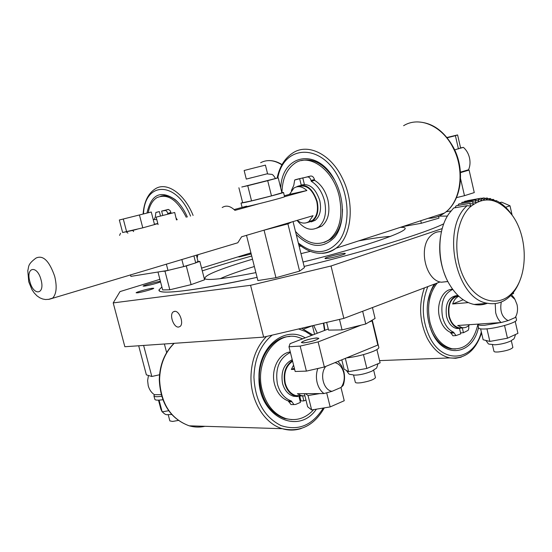 <?xml version="1.0" encoding="UTF-8"?>
<svg xmlns="http://www.w3.org/2000/svg" width="552" height="552" viewBox="0 0 552 552"><rect width="100%" height="100%" fill="white"/><g stroke="black" fill="none" stroke-linecap="round" stroke-linejoin="round"><path stroke-width="0.83" d="M174.542 311.335L173.225 311.88C169.022 314.695 173.728 327.888 178.634 327.053L180.035 326.48C184.223 323.631 179.414 310.369 174.542 311.335M251.712 255.997C233.289 261.144 216.812 266.098 202.28 270.866C216.812 266.098 233.289 261.144 251.712 255.997M161.895 287.012L158.983 289.883C158.231 292.663 167.408 292.843 186.528 290.421C204.123 288.096 227.638 283.742 257.087 277.366C199.21 289.607 166.752 294.223 159.735 291.214L158.983 289.883L161.895 287.012M248.331 253.678L250.987 253.12M160.563 281.92C155.712 283.659 150.413 285.053 144.659 286.108L143.113 286.108C142.892 285.515 155.333 282.031 159.838 281.423L160.418 281.347M137.579 292.822L136.123 292.795C135.909 292.187 147.943 288.799 152.242 288.254L153.753 288.275C154.015 288.868 141.823 292.298 137.579 292.822M440.123 281.934L343.848 318.387L263.649 337.12L250.567 285.301L113.208 302.903L120.005 291.594L159.894 279.333M263.649 337.12L124.855 346.732L113.208 302.903M446.064 211.789L450.949 210.947M499.657 202.543L501.685 202.191L510.007 205.792L505.584 207.276M512.146 215.197L510.007 205.792M442.214 228.59L331.027 265.995L250.567 285.301M343.848 318.387L331.027 265.995M304.124 266.437C367.528 250.905 426.006 232.778 443.767 223.795C426.006 232.778 367.528 250.905 304.124 266.437M447.403 216.087L438.943 216.136L447.403 216.087M251.208 254.003L238.871 257.018M344.959 253.354L345.31 253.554C345.386 254.562 327.536 259.081 325.287 258.619L324.976 258.426C324.942 257.411 342.468 252.961 344.959 253.354M148.46 375.484L147.619 380.569L148.219 385.71C149.316 389.657 151.379 392.651 154.401 394.694L161.198 394.646M292.443 360.573C285.481 365.548 282.941 373.166 284.811 383.419C286.75 390.25 290.4 394.521 295.768 396.239L302.717 395.887M301.137 395.598L300.564 395.839M297.604 396.577L293.485 396.246C288.123 394.535 284.473 390.271 282.541 383.461C280.644 371.848 283.866 363.934 292.222 359.711M304.932 395.95L301.288 395.598L297.418 393.735L323.976 393.555C320.671 391.078 318.394 387.442 317.138 382.653C315.999 377.816 316.213 373.131 317.779 368.591L320.422 367.901M292.594 361.18C285.908 366.01 283.466 373.359 285.274 383.233C287.15 389.836 290.683 393.962 295.872 395.625L301.461 395.639M338.031 361.381L341.578 365.79L343.855 371.606C344.931 376.312 344.731 380.873 343.234 385.31L341.115 387.421L331.993 391.333L323.976 393.555M341.115 387.421L342.04 386.021C344.22 382.012 344.786 377.589 343.73 372.766L343.71 372.676C342.185 367.19 339.28 363.844 335.002 362.629L330.462 364.486M325.811 366.397C319.373 374.008 323.382 390.091 331.993 391.333M293.581 365.12L291.332 369.461L294.361 368.246M291.332 369.461L294.637 369.35M317.345 368.605L317.779 368.591M313.736 409.605C305.739 418.292 296.493 421.293 285.991 418.609C274.137 414.573 266.161 404.92 262.062 389.65C254.569 361.291 275.427 331.117 297.121 336.927L302.751 338.797M316.393 409.17C297.901 436.356 257.791 415.697 258.971 377.313C258.267 346.808 284.86 325.259 305.194 337.865M289.731 336.513C273.495 336.692 259.026 355.598 259.33 377.368C260.523 398.786 268.969 412.523 284.666 418.588L291.898 419.617M292.312 404.561L290.994 404.561L288.413 400.993C281.617 398.509 276.987 392.914 274.53 384.206C270.549 369.778 278.822 353.128 290.276 351.934M298.998 396.633L300.44 402.387L295.596 404.457L293.933 404.575L291.352 400.993C284.542 398.503 279.905 392.893 277.442 384.157C274.91 368.612 279.236 358.048 290.414 352.473M288.413 400.993L291.352 400.993M305.953 400.034L303.883 400.918L302.627 395.915M299.839 396.577L300.93 400.918L303.883 400.918M299.688 395.957L299.598 395.605M298.742 395.611L298.839 396.005M461.803 327.64L461.368 327.86M459.657 328.461L456.642 328.523C451.757 327.343 448.39 323.327 446.527 316.482C444.974 303.924 448.417 296.955 456.87 295.568M463.694 327.729L459.002 328.371C454.123 327.184 450.749 323.161 448.886 316.303C447.272 304.738 450.273 297.769 457.884 295.382M469.642 324.673C467.454 327.074 464.929 328.054 462.079 327.626L457.698 325.48L501.126 322.54C498.511 320.201 496.69 316.889 495.655 312.598L495.227 303.6M462.328 327.66L459.036 327.819C454.31 326.68 451.053 322.789 449.245 316.151C447.707 304.621 450.763 297.866 458.422 295.893M501.264 302.027C499.712 311.204 501.996 317.4 508.13 320.615L515.202 317.552C517.438 313.943 518.052 309.631 517.038 304.6L514.947 299.412L510.703 295.541M467.544 200.638L481.04 198.216L481.627 200.355L478.06 198.927L478.798 201.232L475.155 200.031L476.059 202.487L472.346 201.528L473.423 204.116L469.655 203.412L470.911 206.103L467.109 205.661C440.71 228.452 455.959 299.577 487.671 303.283C496.738 304.883 504.7 302.006 511.552 294.644L514.347 298.384M313.688 325.432L317.303 333.222M458.795 296.245C456 297.549 453.958 300.122 452.654 303.973L463.197 299.75M452.654 303.973L468.282 302.599M508.13 320.615L501.126 322.54M437.239 283.024C429.214 293.278 426.779 306.332 429.932 322.195C434.044 337.189 441.427 346.049 452.081 348.76C465.094 349.823 473.692 341.743 477.859 324.535M478.529 327.419C473.036 354.37 444.85 359.407 432.74 333.87L431.926 332.166C425.261 315.502 425.723 300.04 433.299 285.791L434.403 284.101M435.411 283.714L432.934 287.219L430.491 292.077L427.71 302.241M429.746 326.494L432.402 332.911C437.156 341.909 443.256 347.208 450.694 348.823L455.469 349.071M452.737 289.427C443.746 293.685 440.337 302.841 442.504 316.896C444.532 324.673 448.231 329.792 453.606 332.263L450.563 332.449L452.937 335.775L453.751 335.726M452.647 289.303C443.146 288.834 435.99 303.662 439.468 317.131C441.49 324.88 445.188 329.986 450.563 332.449M462.403 328.205L463.459 332.718L468.137 330.337L468.793 328.626L468.765 325.556M453.606 332.263L455.986 335.595L460.768 333.863L459.499 328.44M463.459 332.718L460.541 332.89M137.082 229.252L132.694 230.439L133.625 231.578M122.91 232.44L132.694 230.439M156.809 219.641L153.201 219.454M157.851 223.636L154.519 224.533M120.543 233.248L119.577 235.387M127.926 233.123L126.367 231.978M154.436 224.222L157.81 223.477M148.226 212.637C149.606 205.42 152.49 200.431 156.878 197.671C167.449 193.159 177.24 199.7 186.272 217.288M147.005 212.899C151.324 194.207 160.735 189.798 175.246 199.672C180.049 203.874 184.085 209.65 187.342 216.998M177.813 202.129L176.405 200.838C170.92 196.25 165.703 194.704 160.756 196.202M154.332 219.247L155.312 216.97L155.857 212.479L159.362 211.595L160.48 215.922M162.743 215.328L161.639 211.064L165.821 210.457L167.194 211.892L167.953 214.003M161.639 211.064L168.519 209.456L170.189 210.726L171.161 213.217M176.164 218.171L177.233 219.737M156.195 212.341L159.362 211.595M178.22 420.452L172.59 421.445L169.85 420.9L168.243 414.793M159.528 374.767L151.814 376.485L146.37 374.856L138.683 345.773M143.623 345.435L151.814 376.485M164.386 343.993L166.635 352.604M512.822 347.215L512.877 347.456C511.117 349.409 506.37 350.899 498.628 351.934C495.544 352.169 493.978 351.928 493.93 351.21L492.432 344.752M513.229 291.704L513.622 293.422L511.663 294.375M252.236 168.422L265.429 165.117L267.561 173.714L246.289 179.089L244.143 170.513L252.236 168.422M246.509 235.338L257.894 280.561L275.952 277.711L299.612 271.122L304.421 267.616L293.043 221.593M263.056 230.453L287.909 223.884L291.697 221.994M275.952 277.711L264.084 230.246M299.612 271.122L287.909 223.884M375.415 377.389L375.47 377.637C373.959 379.624 369.247 381.308 361.325 382.702C357.434 383.185 355.426 382.998 355.295 382.136L353.563 375.084M372.448 307.554L375.077 318.442L365.755 323.983L342.061 329.917L328.543 330.103L326.646 322.402M362.664 311.259L365.755 323.983M339.487 319.401L342.061 329.917M402.422 226.679L421.335 223.27L439.012 218.13L438.585 216.287M421.335 223.27L420.734 220.738M174.556 212.513L156.161 217.143L174.556 212.513M157.982 272.019L162.654 289.924L169.816 289.779L191.109 284.639L204.571 279.795L199.845 261.386L197.616 261.572M162.233 271.336L164.972 271.156L186.293 265.96L191.627 264.16M196.084 262.655L199.845 261.386M191.109 284.639L186.293 265.96M169.816 289.779L164.972 271.156M162.84 399.731C157.686 400.441 155.008 400.269 154.801 399.22L153.946 395.998M161.667 396.288C156.671 396.964 154.084 396.791 153.891 395.777L154.629 394.694M378.755 347.173L378.865 347.622C378.693 348.553 376.954 349.74 373.642 351.182C365.238 354.529 356.185 356.771 346.47 357.917M377.658 343.047L377.74 344.041M312.687 325.666L303.621 329.075M516.444 319.525L516.541 319.96C516.831 322.582 496.821 328.405 485.539 328.957C480.889 329.213 478.57 328.792 478.598 327.702L477.846 324.472M500.767 322.568L484.684 325.266C480.123 325.528 477.811 325.149 477.742 324.121M284.549 196.657L284.57 196.733C284.515 197.271 257.839 204.233 246.785 206.593L242.093 207.366L241.038 203.164M281.865 192.641L283.514 192.455C283.438 192.924 256.749 199.858 245.702 202.28L241.024 203.108L242.611 202.536M505.832 342.861L501.789 343.868M504.542 325.514L507.46 338.217L517.935 333.36L515.195 321.395M507.46 338.217L489.859 341.426L486.94 328.847M489.859 341.426L483.138 339.742L480.619 328.888M314.543 334.277L312.446 325.797M168.67 410.729L162.157 411.847L159.066 400.131M162.157 411.847L160.867 409.135L158.5 400.152M363.451 354.632L366.825 368.46L380.107 362.837L376.892 349.561M366.825 368.46L348.609 371.641L345.352 358.379M348.609 371.641L344.103 369.171L341.805 359.828M252.085 177.585L246.289 179.089M241.817 187.031L275.241 178.586M241.81 186.983L247.744 185.707L251.546 200.88L271.48 195.877L281.913 192.841L278.208 177.854L275.227 178.551M247.744 185.707L267.699 180.677L271.48 195.877M267.699 180.677L278.208 177.854M238.899 187.77L242.652 202.694L251.546 200.88M176.481 219.944L174.687 212.458M295.465 231.392C306.857 243.95 318.152 246.689 329.358 239.616C339.846 230.46 343.13 216.025 339.225 196.319C333.318 169.747 309.424 152.731 294.823 163.309C286.598 169.167 282.313 178.938 281.955 192.62M280.74 188.087C281.941 153.09 319.422 147.005 335.823 182.491C345.083 201.211 344.365 225.395 334.609 237.291C323.003 248.959 310.217 248.041 296.245 234.531M324.21 242.438L330.876 239.14C338.583 232.93 342.461 222.904 342.502 209.07M334.291 179.559C324.535 164.172 313.543 157.858 301.323 160.618M312.211 220.607L311.494 220.759M297.086 220.4C304.124 229.211 311.273 231.44 318.532 227.086C324.921 221.587 326.922 212.872 324.535 200.956C322.064 191.772 317.642 185.217 311.266 181.291L314.661 180.373L314.467 179.566C313.674 177.068 312.397 175.895 310.645 176.04L302.806 177.985L304.373 184.368M316.655 228.224L321.885 226.065C328.288 220.565 330.296 211.871 327.922 199.983C325.466 190.82 321.043 184.285 314.661 180.373M303.076 177.91L298.584 178.869M301.213 185.023L299.66 178.724L294.685 180.014L293.795 185.286L291.38 190.585M311.266 181.291L311.066 180.483C310.272 177.979 308.996 176.799 307.243 176.944L302.806 177.985M299.66 178.724L303.055 177.82M300.978 185.127C309.341 183.043 315.613 188.204 319.787 200.617C321.595 209.601 320.077 216.156 315.233 220.289L311.273 221.883M296.652 186.852L297.045 186.569C305.725 183.022 312.432 187.956 317.158 201.37C318.973 210.367 317.462 216.936 312.625 221.069L306.705 222.697M259.116 203.695L234.938 210.367C230.384 205.944 226.134 204.999 222.194 207.538M289.517 194.352L306.877 190.53C302.323 186.383 297.997 185.569 293.899 188.073L289.517 194.352L284.335 195.774M246.668 206.137L234.138 209.581M306.877 190.53L284.556 196.684M298.142 186.638C306.332 184.202 312.529 189.143 316.738 201.459C318.49 210.16 317.027 216.508 312.349 220.503L308.078 222.09M460.437 172.162L468.565 169.761C470.118 166.131 470.421 162.15 469.483 157.817C468.441 153.504 466.412 150.02 463.411 147.363L460.582 147.895M459.699 148.391L463.411 147.363M312.197 220.614L311.342 220.807M309.265 221.911L308.54 221.814M297.121 220.393C301.351 223.574 305.311 223.946 308.989 221.511L313.046 215.687L241.603 236.787L237.788 242.776L232.606 244.322M460.575 178.731L464.487 195.684L474.272 192.586L469.096 170.078L460.471 172.638M464.487 195.684L456.497 197.637M469.096 170.078L468.193 169.871M130.465 274.827L130.872 276.373L167.987 270.411L166.345 264.111M196.408 255.134L197.995 261.303L195.718 262.918L183.678 266.582L167.987 270.411M181.843 259.481L183.678 266.582M195.718 262.918L193.911 255.88M316.51 337.921L318.828 338.355C316.255 340.356 311.176 341.874 303.593 342.916L301.344 342.481C303.89 340.494 308.947 338.976 316.51 337.921M324.341 367.004L306.401 371.116L300.157 346.09L318.131 341.916L324.341 367.004L377.823 345.041L371.944 320.305M300.157 346.09L288.979 346.746L295.175 371.482L306.401 371.116M372.262 320.112L377.582 342.061L377.823 345.041M318.131 341.916L361.105 325.149M368.929 322.092L371.979 320.905M288.979 346.746L290.09 343.654L328.274 329.013M454.669 149.909L460.603 147.991L457.594 134.923L446.947 137.496M458.457 148.936L455.4 135.682L457.594 134.923M447.175 137.779L455.4 135.682M119.335 220L122.62 232.489L142.789 227.838L154.525 224.567L151.262 212.002L119.335 220L151.262 212.002M142.789 227.838L139.477 215.135M126.65 231.84L123.324 219.178M315.703 340.06C318.166 339.066 318.939 338.417 318.007 338.1C314.799 337.907 310.307 338.79 304.525 340.757L302.296 341.812C298.922 343.855 309.72 342.454 315.703 340.06M319.808 393.583L308.057 395.563L305.525 393.679M340.97 387.483L344.234 400.731L330.172 406.921L311.652 409.95L307.637 406.762L304.366 393.686M308.057 395.563L311.652 409.95M326.68 392.845L330.172 406.921M512.435 292.615C528.367 275.917 528.098 236.518 512.139 215.19C498.449 198.016 484.325 195.38 469.773 207.269C455.048 221.393 452.316 255.541 464.377 278.67C476.217 302.027 498.884 307.912 512.38 292.677L512.435 292.615M511.614 294.575C515.451 290.29 518.459 284.956 520.626 278.581M512.553 215.77L511.311 213.962C506.895 207.842 501.871 203.391 496.227 200.611L496.2 201.694L493.226 199.355L493.302 200.673L490.183 198.478L490.369 200.024L487.126 197.995L487.43 199.755L484.069 197.906L484.511 199.865L481.04 198.216M467.109 205.661L453.627 208.014L448.762 213.907C437.032 230.681 436.873 262.207 448.576 282.879C455.49 295.037 463.977 302.227 474.037 304.442C478.694 305.346 483.179 304.945 487.499 303.241M469.655 203.412L456.173 205.792L455.007 207.628M472.346 201.528L458.864 203.929L457.725 205.517M441.421 231.757C437.543 231.364 434.044 232.647 430.933 235.621C417.898 246.923 425.551 280.72 441.386 282.21L447.865 281.541M495.089 200.811L496.227 200.611M440.558 236.47C438.467 250.56 440.227 264.146 445.83 277.221M491.791 199.603L493.226 199.355M488.416 198.796L490.183 198.478M484.946 198.389L487.126 197.995M475.155 200.031L461.665 202.439M481.399 198.389L484.069 197.906M478.06 198.927L464.57 201.342M390.588 236.387C383.171 236.815 372.545 238.305 358.697 240.865M310.279 251.346L300.964 253.644M254.355 266.512C239.023 271.211 227.645 275.269 220.227 278.663M255.893 272.619C227.169 278.277 210.34 280.423 205.406 279.057C201.949 276.262 217.647 269.645 252.512 259.192M299.198 246.489L300.909 246.054M400.345 227.355C421.279 226.865 372.179 245.185 303.034 262.021M174.204 343.316C164.889 352.59 160.018 364.672 159.59 379.555C160.804 403.464 170.671 418.885 189.191 425.82C194.449 427.317 199.7 427.483 204.944 426.31M272.164 335.133C260.53 344.841 254.458 358.876 253.941 377.223C255.148 400.89 264.173 417.008 281.009 425.585C298.28 431.236 312.363 425.392 323.272 408.052M301.254 428.49C295.016 430.532 288.703 430.601 282.307 428.697C264.636 423.694 250.656 401.173 250.953 377.23C251.319 360.325 256.507 346.732 266.506 336.451M311.632 335.395L305.346 331.414L298.597 328.957M288.606 401.759L291.546 401.766M461.265 357.123L455.635 358.282L449.859 357.91C440.668 355.854 433.12 349.271 427.207 338.141C419.486 321.485 418.554 304.732 424.419 287.875M427.848 286.585C421.252 303.179 421.845 319.987 429.622 337.01C443.097 365.238 474.037 360.898 481.316 331.911M323.803 323.065L324.907 330.303M453.772 332.946L450.722 333.132M281.886 164.841C274.268 160.025 267.182 159.321 260.627 162.716M190.564 216.122C176.674 180.69 144.762 181.125 143.506 213.769M143.127 213.865C144.065 201.68 148.191 193.297 155.498 188.715C166.732 181.525 184.43 193.579 193.096 215.432M197.913 254.686L197.133 257.963M170.989 212.541L167.794 213.389M168.043 209.47L164.848 210.312M277.111 178.11C279.581 166.552 284.818 158.176 292.822 152.959C307.678 142.858 330.745 153.863 342.343 178.165C355.233 203.398 351.727 237.043 335.982 248.234C331.828 251.388 327.26 253.078 322.264 253.32M298.335 243.004C314.15 255.272 327.909 254.382 339.604 240.32C349.464 226.216 349.63 199.976 339.542 179.572C322.437 142.768 283.783 144.086 277.801 177.944M428.235 218.302C434.079 218.288 439.461 216.536 444.381 213.065C460.747 202.142 465.357 170.858 453.123 147.832C442.166 125.628 419.113 115.968 403.609 125.711M295.299 179.745L298.687 178.841M311.066 180.483L314.467 179.566M307.243 176.944L310.645 176.04M28.732 281.734L27.779 270.563C29.097 266.699 27.096 264.663 36.004 258.074C43.056 254.776 49.287 260.861 54.689 276.324C57.139 286.591 56.497 293.83 52.757 298.039L48.397 299.432M41.007 279.705C37.143 264.649 25.551 267.016 29.877 281.658C33.568 296.383 45.292 294.658 41.007 279.705M174.915 311.321L173.225 311.88M295.768 396.239L293.485 396.246M301.288 395.598L295.872 395.625M343.73 372.766L343.855 371.606M342.04 386.021L341.943 386.745M284.666 418.588L285.991 418.609M324.314 407.88C314.102 425.633 300.102 432.575 282.307 428.697L189.191 425.82C170.395 418.816 160.425 403.402 159.28 379.576C159.714 364.693 164.634 352.611 174.046 343.323M312.832 334.933L301.599 328.254M290.994 404.561L293.933 404.575M456.642 328.523L459.002 328.371M462.079 327.626L459.036 327.819M514.947 299.412L513.636 297.155M452.081 348.76L450.694 348.823M431.623 331.297L431.926 332.166M432.934 287.219L433.299 285.791M379.569 360.615L449.859 357.91C464.957 359.283 475.52 350.962 481.558 332.939M324.514 330.455L323.389 323.161M455.986 335.595L452.937 335.775M268.424 160.604C272.957 160.425 277.49 161.757 282.024 164.593M250.925 252.878L201.57 268.106M176.405 200.838L175.246 199.672M511.318 340.667L512.877 347.456M373.676 370.24L375.47 377.637M158.093 224.567L156.168 217.157M378.865 347.622L377.899 343.634M516.541 319.96L515.775 316.6M284.57 196.733L283.514 192.455M515.478 334.505C513.705 341.191 513.208 338.493 511.69 340.446C511.87 340.494 505.425 344.082 494.709 344.793C486.25 343.454 489.99 345.448 485.794 340.405M171.658 414.49L167.415 414.669C166.069 414.987 164.386 414.034 162.35 411.82M378.003 363.733C375.919 370.019 377.947 366.763 371.958 371.158C365.217 373.87 359.317 375.187 354.274 375.112C347.96 373.676 350.14 375.664 346.345 370.399M275.241 178.607C276.007 179.227 273.399 174.639 271.894 174.384L267.623 173.963M329.358 239.616L330.876 239.14M417.119 121.916C432.112 122.282 444.284 130.914 453.647 147.812C465.812 170.685 461.224 201.963 444.381 213.065L335.982 248.234C323.934 256.1 311.487 254.769 298.639 244.225M318.532 227.086L321.885 226.065M28.738 281.768L31.919 289.565L34.127 292.857L36.984 295.851L39.841 297.825L42.745 299.018L45.533 299.522L49.197 299.294L237.788 242.776M308.989 221.511L312.349 220.503M315.233 220.289L312.625 221.069M318.394 338.335L318.745 338.542M512.139 215.19L511.311 213.962M474.037 304.442L487.671 303.283M512.38 292.677L511.552 294.644M441.386 282.21L447.851 281.506"/></g></svg>
